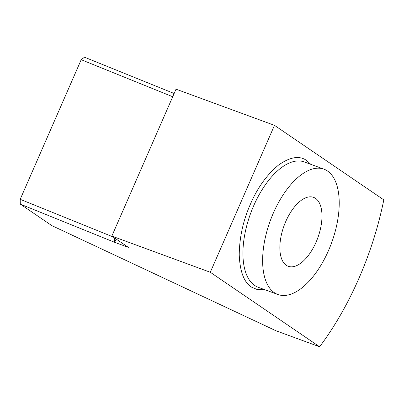 <?xml version="1.0" encoding="UTF-8"?>
<svg xmlns="http://www.w3.org/2000/svg" width="404" height="404" viewBox="0 0 404 404"><rect width="100%" height="100%" fill="white"/><g stroke="black" fill="none" stroke-linecap="round" stroke-linejoin="round"><path stroke-width="0.61" d="M264.751 289.673L257.449 289.643L251.399 287.062C243.966 282.25 239.91 271.468 239.229 254.717C239.486 237.229 243.203 220.407 250.379 204.257C257.373 187.981 266.685 174.972 278.321 165.241C289.971 156.893 299.425 155.323 306.681 160.524L310.802 164.332M286.3 265.292A36.724 17.922 -69.8 0 1 284.896 223.558A36.724 17.922 -69.8 0 1 313.585 197.364A36.724 17.922 -69.8 0 1 315.539 198.374A36.724 17.922 -69.8 0 1 316.938 240.102A36.724 17.922 -69.8 0 1 288.254 266.302A36.724 17.922 -69.8 0 1 286.3 265.292M327.498 170.998A66.766 32.593 -69.8 0 1 330.048 246.874A66.766 32.593 -69.8 0 1 277.891 294.501A66.766 32.593 -69.8 0 1 274.341 292.668A66.766 32.593 -69.8 0 1 271.791 216.791A66.766 32.593 -69.8 0 1 323.942 169.16A66.766 32.593 -69.8 0 1 327.498 170.998M20.316 204.136L114.701 242.344L128.371 247.364L111.837 236.093L210.292 272.266L319.614 346.784L275.856 330.709L51.823 225.609L20.316 204.136L20.2 199.318L81.199 59.696L84.507 57.216L174.134 93.496M112.974 236.87L20.2 199.318M81.199 59.696L172.715 96.743M319.614 346.784A193.622 94.511 -69.8 0 0 383.8 199.864L274.478 125.346L176.023 89.178L111.837 236.093M210.292 272.266L274.478 125.346M114.574 237.961L114.68 242.329M114.701 242.344L116.145 239.032M323.942 169.16L304.252 161.928A66.766 32.593 110.2 0 0 252.096 209.555A66.766 32.593 110.2 0 0 254.651 285.431A66.766 32.593 110.2 0 0 258.201 287.269L277.891 294.501"/></g></svg>
